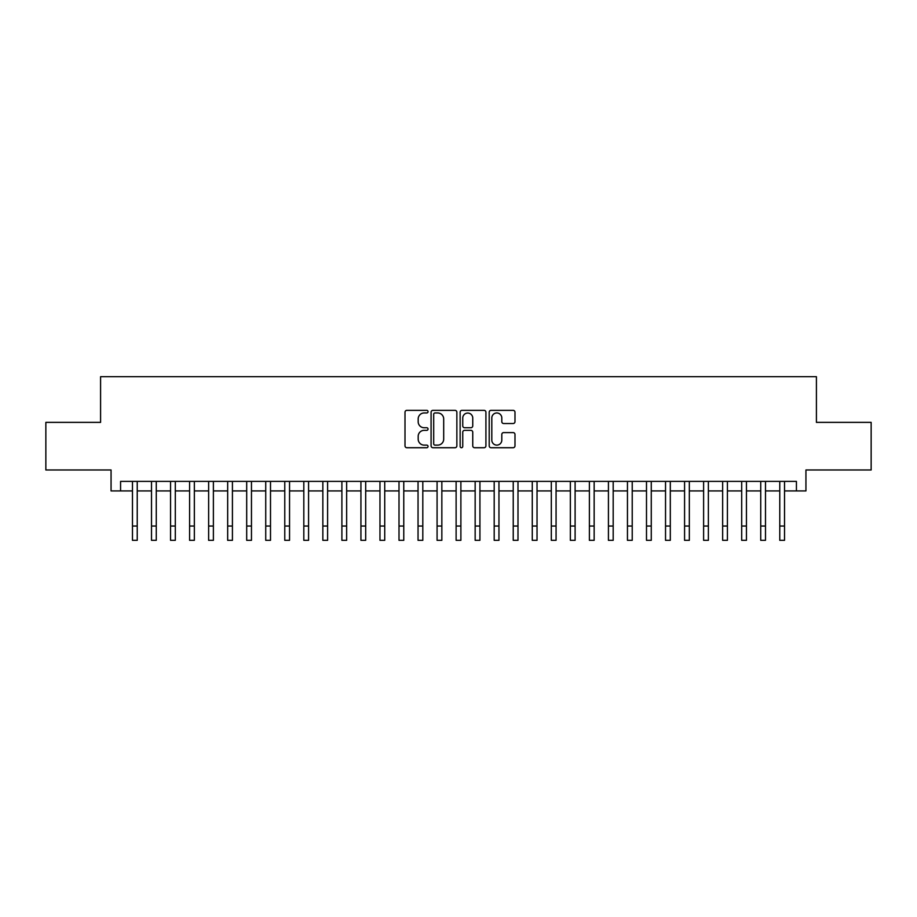 <?xml version="1.0" encoding="UTF-8"?>
<svg xmlns="http://www.w3.org/2000/svg" width="917" height="917" viewBox="0 0 917 917"><rect width="100%" height="100%" fill="white"/><g stroke="black" fill="none" stroke-linecap="round" stroke-linejoin="round"><path stroke-width="1.38" d="M428.044 411.664A1.307 1.307 0 0 0 426.737 410.346L406.873 410.346A1.868 1.868 0 0 0 405.005 412.226L405.005 445.857A1.868 1.868 0 0 0 406.873 447.725L426.737 447.725A1.307 1.307 0 0 0 428.044 446.419A1.307 1.307 0 0 0 426.737 445.112L424.158 445.112A5.983 5.983 0 0 1 418.186 439.128L418.186 436.332A5.983 5.983 0 0 1 424.158 430.348L426.737 430.348A1.307 1.307 0 0 0 428.044 429.041A1.307 1.307 0 0 0 426.737 427.735L424.158 427.735A5.983 5.983 0 0 1 418.186 421.751L418.186 418.943A5.983 5.983 0 0 1 424.158 412.971L426.737 412.971A1.307 1.307 0 0 0 428.044 411.664M513.119 423.528A1.868 1.868 0 0 0 514.987 421.66L514.987 412.226A1.868 1.868 0 0 0 513.119 410.346L491.065 410.346A1.868 1.868 0 0 0 489.197 412.226L489.197 445.857A1.868 1.868 0 0 0 491.065 447.725L513.119 447.725A1.868 1.868 0 0 0 514.987 445.857L514.987 434.463A1.868 1.868 0 0 0 513.119 432.595L503.674 432.595A1.868 1.868 0 0 0 501.805 434.463L501.805 440.114A4.998 4.998 0 0 1 496.808 445.112A4.998 4.998 0 0 1 491.81 440.114L491.81 417.969A4.998 4.998 0 0 1 496.808 412.971A4.998 4.998 0 0 1 501.805 417.969L501.805 421.66A1.868 1.868 0 0 0 503.674 423.528L513.119 423.528M120.574 490.916L120.574 481.391L796.426 481.391L796.426 490.916L805.94 490.916L805.94 469.974L871.15 469.974L871.15 422.37L816.417 422.37L816.417 376.681L100.583 376.681L100.583 422.37L45.85 422.37L45.85 469.974L111.06 469.974L111.06 490.916L132.472 490.916L132.472 502.241M456.861 412.226A1.868 1.868 0 0 0 454.992 410.346L432.95 410.346A1.868 1.868 0 0 0 431.082 412.226L431.082 445.857A1.868 1.868 0 0 0 432.95 447.725L454.992 447.725A1.868 1.868 0 0 0 456.861 445.857L456.861 412.226M462.008 410.346L484.05 410.346A1.868 1.868 0 0 1 485.918 412.226L485.918 445.857A1.868 1.868 0 0 1 484.05 447.725L474.616 447.725A1.868 1.868 0 0 1 472.748 445.857L472.748 432.216A1.868 1.868 0 0 0 470.88 430.348L464.621 430.348A1.868 1.868 0 0 0 462.753 432.216L462.753 446.419A1.307 1.307 0 0 1 461.446 447.725A1.307 1.307 0 0 1 460.139 446.419L460.139 412.226A1.868 1.868 0 0 1 462.008 410.346M137.229 490.916L151.511 490.916M156.268 490.916L170.551 490.916M175.307 490.916L189.59 490.916M194.347 490.916L208.629 490.916M213.386 490.916L227.668 490.916M232.425 490.916L246.696 490.916M251.464 490.916L265.735 490.916M270.504 490.916L284.774 490.916M289.543 490.916L303.814 490.916M308.57 490.916L322.853 490.916M327.61 490.916L341.892 490.916M346.649 490.916L360.931 490.916M365.688 490.916L379.97 490.916M384.727 490.916L399.01 490.916M403.767 490.916L418.049 490.916M422.806 490.916L437.077 490.916M441.845 490.916L456.116 490.916M460.884 490.916L475.155 490.916M479.923 490.916L494.194 490.916M498.951 490.916L513.233 490.916M517.99 490.916L532.273 490.916M537.03 490.916L551.312 490.916M556.069 490.916L570.351 490.916M575.108 490.916L589.39 490.916M594.147 490.916L608.429 490.916M613.186 490.916L627.457 490.916M632.226 490.916L646.496 490.916M651.265 490.916L665.536 490.916M670.304 490.916L684.575 490.916M689.332 490.916L703.614 490.916M708.371 490.916L722.653 490.916M727.41 490.916L741.693 490.916M746.449 490.916L760.732 490.916M765.489 490.916L779.771 490.916M784.528 490.916L796.426 490.916M435.002 412.971A1.307 1.307 0 0 0 433.695 414.278L433.695 443.805A1.307 1.307 0 0 0 435.002 445.112L437.707 445.112A5.983 5.983 0 0 0 443.69 439.128L443.69 418.943A5.983 5.983 0 0 0 437.707 412.971L435.002 412.971M472.748 418.06A4.998 4.998 0 0 0 467.75 413.063A4.998 4.998 0 0 0 462.753 418.06L462.753 425.866A1.868 1.868 0 0 0 464.621 427.735L470.88 427.735A1.868 1.868 0 0 0 472.748 425.866L472.748 418.06M132.472 526.037L137.229 526.037L137.229 540.319L132.472 540.319L132.472 481.391M137.229 526.037L137.229 481.391M151.511 526.037L156.268 526.037L156.268 540.319L151.511 540.319L151.511 481.391M156.268 526.037L156.268 481.391M170.551 526.037L175.307 526.037L175.307 540.319L170.551 540.319L170.551 481.391M175.307 526.037L175.307 481.391M189.59 526.037L194.347 526.037L194.347 540.319L189.59 540.319L189.59 481.391M194.347 526.037L194.347 481.391M208.629 526.037L213.386 526.037L213.386 540.319L208.629 540.319L208.629 481.391M213.386 526.037L213.386 481.391M227.668 526.037L232.425 526.037L232.425 540.319L227.668 540.319L227.668 481.391M232.425 526.037L232.425 481.391M246.696 526.037L251.464 526.037L251.464 540.319L246.696 540.319L246.696 481.391M251.464 526.037L251.464 481.391M265.735 526.037L270.504 526.037L270.504 540.319L265.735 540.319L265.735 481.391M270.504 526.037L270.504 481.391M284.774 526.037L289.543 526.037L289.543 540.319L284.774 540.319L284.774 481.391M289.543 526.037L289.543 481.391M303.814 526.037L308.57 526.037L308.57 540.319L303.814 540.319L303.814 481.391M308.57 526.037L308.57 481.391M322.853 526.037L327.61 526.037L327.61 540.319L322.853 540.319L322.853 481.391M327.61 526.037L327.61 481.391M341.892 526.037L346.649 526.037L346.649 540.319L341.892 540.319L341.892 481.391M346.649 526.037L346.649 481.391M360.931 526.037L365.688 526.037L365.688 540.319L360.931 540.319L360.931 481.391M365.688 526.037L365.688 481.391M379.97 526.037L384.727 526.037L384.727 540.319L379.97 540.319L379.97 481.391M384.727 526.037L384.727 481.391M399.01 526.037L403.767 526.037L403.767 540.319L399.01 540.319L399.01 481.391M403.767 526.037L403.767 481.391M418.049 526.037L422.806 526.037L422.806 540.319L418.049 540.319L418.049 481.391M422.806 526.037L422.806 481.391M437.077 526.037L441.845 526.037L441.845 540.319L437.077 540.319L437.077 481.391M441.845 526.037L441.845 481.391M456.116 526.037L460.884 526.037L460.884 540.319L456.116 540.319L456.116 481.391M460.884 526.037L460.884 481.391M475.155 526.037L479.923 526.037L479.923 540.319L475.155 540.319L475.155 481.391M479.923 526.037L479.923 481.391M494.194 526.037L498.951 526.037L498.951 540.319L494.194 540.319L494.194 481.391M498.951 526.037L498.951 481.391M513.233 526.037L517.99 526.037L517.99 540.319L513.233 540.319L513.233 481.391M517.99 526.037L517.99 481.391M532.273 526.037L537.03 526.037L537.03 540.319L532.273 540.319L532.273 481.391M537.03 526.037L537.03 481.391M551.312 526.037L556.069 526.037L556.069 540.319L551.312 540.319L551.312 481.391M556.069 526.037L556.069 481.391M570.351 526.037L575.108 526.037L575.108 540.319L570.351 540.319L570.351 481.391M575.108 526.037L575.108 481.391M589.39 526.037L594.147 526.037L594.147 540.319L589.39 540.319L589.39 481.391M594.147 526.037L594.147 481.391M608.429 526.037L613.186 526.037L613.186 540.319L608.429 540.319L608.429 481.391M613.186 526.037L613.186 481.391M627.457 526.037L632.226 526.037L632.226 540.319L627.457 540.319L627.457 481.391M632.226 526.037L632.226 481.391M646.496 526.037L651.265 526.037L651.265 540.319L646.496 540.319L646.496 481.391M651.265 526.037L651.265 481.391M665.536 526.037L670.304 526.037L670.304 540.319L665.536 540.319L665.536 481.391M670.304 526.037L670.304 481.391M684.575 526.037L689.332 526.037L689.332 540.319L684.575 540.319L684.575 481.391M689.332 526.037L689.332 481.391M703.614 526.037L708.371 526.037L708.371 540.319L703.614 540.319L703.614 481.391M708.371 526.037L708.371 481.391M722.653 526.037L727.41 526.037L727.41 540.319L722.653 540.319L722.653 481.391M727.41 526.037L727.41 481.391M741.693 526.037L746.449 526.037L746.449 540.319L741.693 540.319L741.693 481.391M746.449 526.037L746.449 481.391M760.732 526.037L765.489 526.037L765.489 540.319L760.732 540.319L760.732 481.391M765.489 526.037L765.489 481.391M779.771 526.037L784.528 526.037L784.528 540.319L779.771 540.319L779.771 481.391M784.528 526.037L784.528 481.391"/></g></svg>
